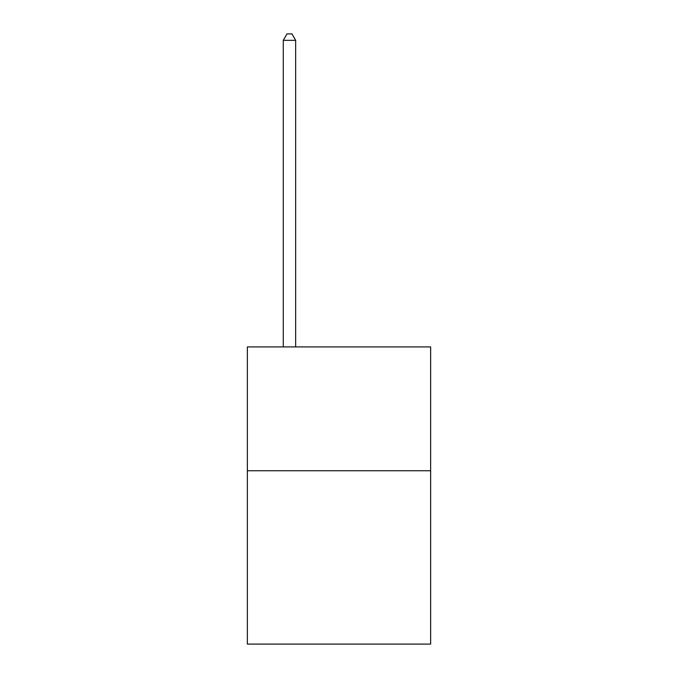 <?xml version="1.0" encoding="UTF-8"?>
<svg xmlns="http://www.w3.org/2000/svg" width="678" height="678" viewBox="0 0 678 678"><rect width="100%" height="100%" fill="white"/><g stroke="black" fill="none" stroke-linecap="round" stroke-linejoin="round"><path stroke-width="1.02" d="M430.632 470.744L430.632 644.1L247.368 644.1L247.368 346.924L430.632 346.924L430.632 470.744L247.368 470.744M295.659 346.924L295.659 40.341L283.277 40.341L283.277 346.924M283.277 40.341L286.997 33.9L291.947 33.9L295.659 40.341"/></g></svg>
